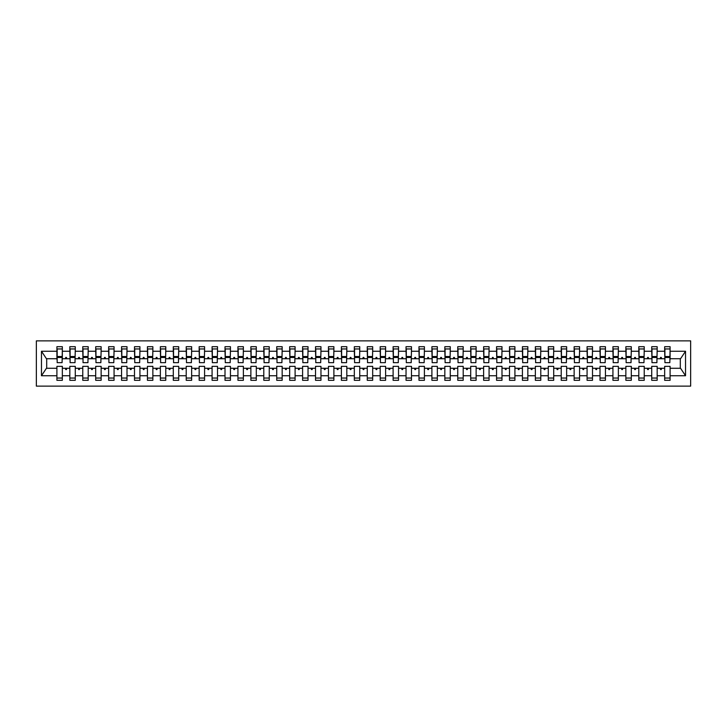 <?xml version="1.0" encoding="UTF-8"?>
<svg xmlns="http://www.w3.org/2000/svg" width="727" height="727" viewBox="0 0 727 727"><rect width="100%" height="100%" fill="white"/><g stroke="black" fill="none" stroke-linecap="round" stroke-linejoin="round"><path stroke-width="1.09" d="M36.35 386.128L690.65 386.128L690.65 340.872L36.35 340.872L36.35 386.128M669.831 360.656L670.094 358.72L680.563 358.72L685.534 351.25L685.534 375.75L670.094 375.75L670.094 366.344L664.66 366.344L664.66 368.28L657.163 368.28L657.163 366.344L651.728 366.344L651.728 368.28L644.231 368.28L644.231 366.344L638.797 366.344L638.797 368.28L631.3 368.28L631.3 366.344L625.865 366.344L625.865 368.28L618.368 368.28L618.368 366.344L612.934 366.344L612.934 368.28L605.437 368.28L605.437 366.344L600.002 366.344L600.002 368.28L592.505 368.28L592.505 366.344L587.071 366.344L587.071 368.28L579.573 368.28L579.573 366.344L574.139 366.344L574.139 368.28L566.642 368.28L566.642 366.344L561.217 366.344L561.217 368.28L553.71 368.28L553.71 366.344L548.285 366.344L548.285 368.28L540.779 368.28L540.779 366.344L535.354 366.344L535.354 368.28L527.847 368.28L527.847 366.344L522.422 366.344L522.422 368.28L514.916 368.28L514.916 366.344L509.491 366.344L509.491 368.28L501.993 368.28L501.993 366.344L496.559 366.344L496.559 368.28L489.062 368.28L489.062 366.344L483.628 366.344L483.628 368.28L476.13 368.28L476.13 366.344L470.696 366.344L470.696 368.28L463.199 368.28L463.199 366.344L457.765 366.344L457.765 368.28L450.267 368.28L450.267 366.344L444.833 366.344L444.833 368.28L437.336 368.28L437.336 366.344L431.902 366.344L431.902 368.28L424.404 368.28L424.404 366.344L418.97 366.344L418.97 368.28L411.473 368.28L411.473 366.344L406.039 366.344L406.039 368.28L398.541 368.28L398.541 366.344L393.107 366.344L393.107 368.28L385.61 368.28L385.61 366.344L380.185 366.344L380.185 368.28L372.678 368.28L372.678 366.344L367.253 366.344L367.253 368.28L359.747 368.28L359.747 366.344L354.322 366.344L354.322 368.28L346.815 368.28L346.815 366.344L341.39 366.344L341.39 368.28L333.893 368.28L333.893 366.344L328.459 366.344L328.459 368.28L320.961 368.28L320.961 366.344L315.527 366.344L315.527 368.28L308.03 368.28L308.03 366.344L302.596 366.344L302.596 368.28L295.098 368.28L295.098 366.344L289.664 366.344L289.664 368.28L282.167 368.28L282.167 366.344L276.733 366.344L276.733 368.28L269.235 368.28L269.235 366.344L263.801 366.344L263.801 368.28L256.304 368.28L256.304 366.344L250.87 366.344L250.87 368.28L243.372 368.28L243.372 366.344L237.938 366.344L237.938 368.28L230.441 368.28L230.441 366.344L225.006 366.344L225.006 368.28L217.509 368.28L217.509 366.344L212.084 366.344L212.084 368.28L204.578 368.28L204.578 366.344L199.153 366.344L199.153 368.28L191.646 368.28L191.646 366.344L186.221 366.344L186.221 368.28L178.715 368.28L178.715 366.344L173.29 366.344L173.29 368.28L165.783 368.28L165.783 366.344L160.358 366.344L160.358 368.28L152.861 368.28L152.861 366.344L147.427 366.344L147.427 368.28L139.929 368.28L139.929 366.344L134.495 366.344L134.495 368.28L126.998 368.28L126.998 366.344L121.563 366.344L121.563 368.28L114.066 368.28L114.066 366.344L108.632 366.344L108.632 368.28L101.135 368.28L101.135 366.344L95.7 366.344L95.7 368.28L88.203 368.28L88.203 366.344L82.769 366.344L82.769 368.28L75.272 368.28L75.272 366.344L69.837 366.344L69.837 368.28L62.34 368.28L62.34 380.312L56.906 380.312L56.906 368.28L46.437 368.28L41.466 375.75L41.466 351.25L46.437 358.72L56.906 358.72L56.906 351.25L41.466 351.25M670.094 375.75L670.094 380.312L664.66 380.312L664.66 368.28M670.094 358.72L670.094 346.688L664.66 346.688L664.66 351.25L657.163 351.25L656.899 360.656M664.914 360.656L664.66 351.25M664.66 375.75L657.163 375.75L657.163 380.312L651.728 380.312L651.728 368.28M657.163 351.25L657.163 346.688L651.728 346.688L651.728 351.25L644.231 351.25L643.968 360.656M651.983 360.656L651.728 351.25M651.728 375.75L644.231 375.75L644.231 380.312L638.797 380.312L638.797 368.28M644.231 351.25L644.231 346.688L638.797 346.688L638.797 351.25L631.3 351.25L631.036 360.656M639.06 360.656L638.797 351.25M638.797 375.75L631.3 375.75L631.3 380.312L625.865 380.312L625.865 368.28M631.3 351.25L631.3 346.688L625.865 346.688L625.865 351.25L618.368 351.25L618.104 360.656M626.129 360.656L625.865 351.25M625.865 375.75L618.368 375.75L618.368 380.312L612.934 380.312L612.934 368.28M618.368 351.25L618.368 346.688L612.934 346.688L612.934 351.25L605.437 351.25L605.173 360.656M613.197 360.656L612.934 351.25M612.934 375.75L605.437 375.75L605.437 380.312L600.002 380.312L600.002 368.28M605.437 351.25L605.437 346.688L600.002 346.688L600.002 351.25L592.505 351.25L592.251 360.656M600.266 360.656L600.002 351.25M600.002 375.75L592.505 375.75L592.505 380.312L587.071 380.312L587.071 368.28M592.505 351.25L592.505 346.688L587.071 346.688L587.071 351.25L579.573 351.25L579.319 360.656M587.334 360.656L587.071 351.25M587.071 375.75L579.573 375.75L579.573 380.312L574.139 380.312L574.139 368.28M579.573 351.25L579.573 346.688L574.139 346.688L574.139 351.25L566.642 351.25L566.388 360.656M574.403 360.656L574.139 351.25M574.139 375.75L566.642 375.75L566.642 380.312L561.217 380.312L561.217 368.28M566.642 351.25L566.642 346.688L561.217 346.688L561.217 351.25L553.71 351.25L553.456 360.656M561.471 360.656L561.217 351.25M561.217 375.75L553.71 375.75L553.71 380.312L548.285 380.312L548.285 368.28M553.71 351.25L553.71 346.688L548.285 346.688L548.285 351.25L540.779 351.25L540.524 360.656M548.54 360.656L548.285 351.25M548.285 375.75L540.779 375.75L540.779 380.312L535.354 380.312L535.354 368.28M540.779 351.25L540.779 346.688L535.354 346.688L535.354 351.25L527.847 351.25L527.593 360.656M535.608 360.656L535.354 351.25M535.354 375.75L527.847 375.75L527.847 380.312L522.422 380.312L522.422 368.28M527.847 351.25L527.847 346.688L522.422 346.688L522.422 351.25L514.916 351.25L514.661 360.656M522.677 360.656L522.422 351.25M522.422 375.75L514.916 375.75L514.916 380.312L509.491 380.312L509.491 368.28M514.916 351.25L514.916 346.688L509.491 346.688L509.491 351.25L501.993 351.25L501.73 360.656M509.745 360.656L509.491 351.25M509.491 375.75L501.993 375.75L501.993 380.312L496.559 380.312L496.559 368.28M501.993 351.25L501.993 346.688L496.559 346.688L496.559 351.25L489.062 351.25L488.798 360.656M496.814 360.656L496.559 351.25M496.559 375.75L489.062 375.75L489.062 380.312L483.628 380.312L483.628 368.28M489.062 351.25L489.062 346.688L483.628 346.688L483.628 351.25L476.13 351.25L475.867 360.656M483.882 360.656L483.628 351.25M483.628 375.75L476.13 375.75L476.13 380.312L470.696 380.312L470.696 368.28M476.13 351.25L476.13 346.688L470.696 346.688L470.696 351.25L463.199 351.25L462.935 360.656M470.96 360.656L470.696 351.25M470.696 375.75L463.199 375.75L463.199 380.312L457.765 380.312L457.765 368.28M463.199 351.25L463.199 346.688L457.765 346.688L457.765 351.25L450.267 351.25L450.004 360.656M458.028 360.656L457.765 351.25M457.765 375.75L450.267 375.75L450.267 380.312L444.833 380.312L444.833 368.28M450.267 351.25L450.267 346.688L444.833 346.688L444.833 351.25L437.336 351.25L437.072 360.656M445.097 360.656L444.833 351.25M444.833 375.75L437.336 375.75L437.336 380.312L431.902 380.312L431.902 368.28M437.336 351.25L437.336 346.688L431.902 346.688L431.902 351.25L424.404 351.25L424.15 360.656M432.165 360.656L431.902 351.25M431.902 375.75L424.404 375.75L424.404 380.312L418.97 380.312L418.97 368.28M424.404 351.25L424.404 346.688L418.97 346.688L418.97 351.25L411.473 351.25L411.218 360.656M419.234 360.656L418.97 351.25M418.97 375.75L411.473 375.75L411.473 380.312L406.039 380.312L406.039 368.28M411.473 351.25L411.473 346.688L406.039 346.688L406.039 351.25L398.541 351.25L398.287 360.656M406.302 360.656L406.039 351.25M406.039 375.75L398.541 375.75L398.541 380.312L393.107 380.312L393.107 368.28M398.541 351.25L398.541 346.688L393.107 346.688L393.107 351.25L385.61 351.25L385.355 360.656M393.371 360.656L393.107 351.25M393.107 375.75L385.61 375.75L385.61 380.312L380.185 380.312L380.185 368.28M385.61 351.25L385.61 346.688L380.185 346.688L380.185 351.25L372.678 351.25L372.424 360.656M380.439 360.656L380.185 351.25M380.185 375.75L372.678 375.75L372.678 380.312L367.253 380.312L367.253 368.28M372.678 351.25L372.678 346.688L367.253 346.688L367.253 351.25L359.747 351.25L359.492 360.656M367.508 360.656L367.253 351.25M367.253 375.75L359.747 375.75L359.747 380.312L354.322 380.312L354.322 368.28M359.747 351.25L359.747 346.688L354.322 346.688L354.322 351.25L346.815 351.25L346.561 360.656M354.576 360.656L354.322 351.25M354.322 375.75L346.815 375.75L346.815 380.312L341.39 380.312L341.39 368.28M346.815 351.25L346.815 346.688L341.39 346.688L341.39 351.25L333.893 351.25L333.629 360.656M341.645 360.656L341.39 351.25M341.39 375.75L333.893 375.75L333.893 380.312L328.459 380.312L328.459 368.28M333.893 351.25L333.893 346.688L328.459 346.688L328.459 351.25L320.961 351.25L320.698 360.656M328.713 360.656L328.459 351.25M328.459 375.75L320.961 375.75L320.961 380.312L315.527 380.312L315.527 368.28M320.961 351.25L320.961 346.688L315.527 346.688L315.527 351.25L308.03 351.25L307.766 360.656M315.782 360.656L315.527 351.25M315.527 375.75L308.03 375.75L308.03 380.312L302.596 380.312L302.596 368.28M308.03 351.25L308.03 346.688L302.596 346.688L302.596 351.25L295.098 351.25L294.835 360.656M302.85 360.656L302.596 351.25M302.596 375.75L295.098 375.75L295.098 380.312L289.664 380.312L289.664 368.28M295.098 351.25L295.098 346.688L289.664 346.688L289.664 351.25L282.167 351.25L281.903 360.656M289.928 360.656L289.664 351.25M289.664 375.75L282.167 375.75L282.167 380.312L276.733 380.312L276.733 368.28M282.167 351.25L282.167 346.688L276.733 346.688L276.733 351.25L269.235 351.25L268.972 360.656M276.996 360.656L276.733 351.25M276.733 375.75L269.235 375.75L269.235 380.312L263.801 380.312L263.801 368.28M269.235 351.25L269.235 346.688L263.801 346.688L263.801 351.25L256.304 351.25L256.04 360.656M264.065 360.656L263.801 351.25M263.801 375.75L256.304 375.75L256.304 380.312L250.87 380.312L250.87 368.28M256.304 351.25L256.304 346.688L250.87 346.688L250.87 351.25L243.372 351.25L243.118 360.656M251.133 360.656L250.87 351.25M250.87 375.75L243.372 375.75L243.372 380.312L237.938 380.312L237.938 368.28M243.372 351.25L243.372 346.688L237.938 346.688L237.938 351.25L230.441 351.25L230.186 360.656M238.202 360.656L237.938 351.25M237.938 375.75L230.441 375.75L230.441 380.312L225.006 380.312L225.006 368.28M230.441 351.25L230.441 346.688L225.006 346.688L225.006 351.25L217.509 351.25L217.255 360.656M225.27 360.656L225.006 351.25M225.006 375.75L217.509 375.75L217.509 380.312L212.084 380.312L212.084 368.28M217.509 351.25L217.509 346.688L212.084 346.688L212.084 351.25L204.578 351.25L204.323 360.656M212.339 360.656L212.084 351.25M212.084 375.75L204.578 375.75L204.578 380.312L199.153 380.312L199.153 368.28M204.578 351.25L204.578 346.688L199.153 346.688L199.153 351.25L191.646 351.25L191.392 360.656M199.407 360.656L199.153 351.25M199.153 375.75L191.646 375.75L191.646 380.312L186.221 380.312L186.221 368.28M191.646 351.25L191.646 346.688L186.221 346.688L186.221 351.25L178.715 351.25L178.46 360.656M186.475 360.656L186.221 351.25M186.221 375.75L178.715 375.75L178.715 380.312L173.29 380.312L173.29 368.28M178.715 351.25L178.715 346.688L173.29 346.688L173.29 351.25L165.783 351.25L165.529 360.656M173.544 360.656L173.29 351.25M173.29 375.75L165.783 375.75L165.783 380.312L160.358 380.312L160.358 368.28M165.783 351.25L165.783 346.688L160.358 346.688L160.358 351.25L152.861 351.25L152.597 360.656M160.612 360.656L160.358 351.25M160.358 375.75L152.861 375.75L152.861 380.312L147.427 380.312L147.427 368.28M152.861 351.25L152.861 346.688L147.427 346.688L147.427 351.25L139.929 351.25L139.666 360.656M147.681 360.656L147.427 351.25M147.427 375.75L139.929 375.75L139.929 380.312L134.495 380.312L134.495 368.28M139.929 351.25L139.929 346.688L134.495 346.688L134.495 351.25L126.998 351.25L126.734 360.656M134.749 360.656L134.495 351.25M134.495 375.75L126.998 375.75L126.998 380.312L121.563 380.312L121.563 368.28M126.998 351.25L126.998 346.688L121.563 346.688L121.563 351.25L114.066 351.25L113.803 360.656M121.827 360.656L121.563 351.25M121.563 375.75L114.066 375.75L114.066 380.312L108.632 380.312L108.632 368.28M114.066 351.25L114.066 346.688L108.632 346.688L108.632 351.25L101.135 351.25L100.871 360.656M108.896 360.656L108.632 351.25M108.632 375.75L101.135 375.75L101.135 380.312L95.7 380.312L95.7 368.28M101.135 351.25L101.135 346.688L95.7 346.688L95.7 351.25L88.203 351.25L87.94 360.656M95.964 360.656L95.7 351.25M95.7 375.75L88.203 375.75L88.203 380.312L82.769 380.312L82.769 368.28M88.203 351.25L88.203 346.688L82.769 346.688L82.769 351.25L75.272 351.25L75.017 360.656M83.032 360.656L82.769 351.25M82.769 375.75L75.272 375.75L75.272 380.312L69.837 380.312L69.837 368.28M75.272 351.25L75.272 346.688L69.837 346.688L69.837 351.25L62.34 351.25L62.34 346.688L56.906 346.688L56.906 351.25M70.101 360.656L69.837 351.25M62.34 368.28L62.34 366.344L56.906 366.344L56.906 368.28M56.906 358.72L57.169 360.656M657.163 375.75L657.163 368.28M644.231 375.75L644.231 368.28M631.3 375.75L631.3 368.28M618.368 375.75L618.368 368.28M605.437 375.75L605.437 368.28M592.505 375.75L592.505 368.28M579.573 375.75L579.573 368.28M566.642 375.75L566.642 368.28M553.71 375.75L553.71 368.28M540.779 375.75L540.779 368.28M527.847 375.75L527.847 368.28M514.916 375.75L514.916 368.28M501.993 375.75L501.993 368.28M489.062 375.75L489.062 368.28M476.13 375.75L476.13 368.28M463.199 375.75L463.199 368.28M450.267 375.75L450.267 368.28M437.336 375.75L437.336 368.28M424.404 375.75L424.404 368.28M411.473 375.75L411.473 368.28M398.541 375.75L398.541 368.28M385.61 375.75L385.61 368.28M372.678 375.75L372.678 368.28M359.747 375.75L359.747 368.28M346.815 375.75L346.815 368.28M333.893 375.75L333.893 368.28M320.961 375.75L320.961 368.28M308.03 375.75L308.03 368.28M295.098 375.75L295.098 368.28M282.167 375.75L282.167 368.28M269.235 375.75L269.235 368.28M256.304 375.75L256.304 368.28M243.372 375.75L243.372 368.28M230.441 375.75L230.441 368.28M217.509 375.75L217.509 368.28M204.578 375.75L204.578 368.28M191.646 375.75L191.646 368.28M178.715 375.75L178.715 368.28M165.783 375.75L165.783 368.28M152.861 375.75L152.861 368.28M139.929 375.75L139.929 368.28M126.998 375.75L126.998 368.28M114.066 375.75L114.066 368.28M101.135 375.75L101.135 368.28M88.203 375.75L88.203 368.28M75.272 375.75L75.272 368.28M685.534 351.25L670.094 351.25M69.837 375.75L62.34 375.75M56.906 375.75L41.466 375.75M660.116 358.72L661.706 358.72L661.234 357.42L660.589 357.42L660.116 358.72L657.163 358.72M664.66 358.72L661.706 358.72M660.116 368.28L660.589 369.58L661.234 369.58L661.706 368.28M647.184 358.72L648.775 358.72L648.302 357.42L647.657 357.42L647.184 358.72L644.231 358.72M651.728 358.72L648.775 358.72M647.184 368.28L647.657 369.58L648.302 369.58L648.775 368.28M634.253 358.72L635.843 358.72L635.371 357.42L634.726 357.42L634.253 358.72L631.3 358.72M638.797 358.72L635.843 358.72M634.253 368.28L634.726 369.58L635.371 369.58L635.843 368.28M621.321 358.72L622.912 358.72L622.439 357.42L621.794 357.42L621.321 358.72L618.368 358.72M625.865 358.72L622.912 358.72M621.321 368.28L621.794 369.58L622.439 369.58L622.912 368.28M608.39 358.72L609.98 358.72L609.508 357.42L608.862 357.42L608.39 358.72L605.437 358.72M612.934 358.72L609.98 358.72M608.39 368.28L608.862 369.58L609.508 369.58L609.98 368.28M595.458 358.72L597.049 358.72L596.576 357.42L595.931 357.42L595.458 358.72L592.505 358.72M600.002 358.72L597.049 358.72M595.458 368.28L595.931 369.58L596.576 369.58L597.049 368.28M582.527 358.72L584.117 358.72L583.645 357.42L582.999 357.42L582.527 358.72L579.573 358.72M587.071 358.72L584.117 358.72M582.527 368.28L582.999 369.58L583.645 369.58L584.117 368.28M569.595 358.72L571.186 358.72L570.713 357.42L570.068 357.42L569.595 358.72L566.642 358.72M574.139 358.72L571.186 358.72M569.595 368.28L570.068 369.58L570.713 369.58L571.186 368.28M556.673 358.72L558.254 358.72L557.782 357.42L557.136 357.42L556.673 358.72L553.71 358.72M561.217 358.72L558.254 358.72M556.673 368.28L557.136 369.58L557.782 369.58L558.254 368.28M543.741 358.72L545.323 358.72L544.859 357.42L544.205 357.42L543.741 358.72L540.779 358.72M548.285 358.72L545.323 358.72M543.741 368.28L544.205 369.58L544.859 369.58L545.323 368.28M530.81 358.72L532.391 358.72L531.928 357.42L531.273 357.42L530.81 358.72L527.847 358.72M535.354 358.72L532.391 358.72M530.81 368.28L531.273 369.58L531.928 369.58L532.391 368.28M517.878 358.72L519.46 358.72L518.996 357.42L518.351 357.42L517.878 358.72L514.916 358.72M522.422 358.72L519.46 358.72M517.878 368.28L518.351 369.58L518.996 369.58L519.46 368.28M504.947 358.72L506.537 358.72L506.065 357.42L505.419 357.42L504.947 358.72L501.993 358.72M509.491 358.72L506.537 358.72M504.947 368.28L505.419 369.58L506.065 369.58L506.537 368.28M492.015 358.72L493.606 358.72L493.133 357.42L492.488 357.42L492.015 358.72L489.062 358.72M496.559 358.72L493.606 358.72M492.015 368.28L492.488 369.58L493.133 369.58L493.606 368.28M479.084 358.72L480.674 358.72L480.202 357.42L479.556 357.42L479.084 358.72L476.13 358.72M483.628 358.72L480.674 358.72M479.084 368.28L479.556 369.58L480.202 369.58L480.674 368.28M466.152 358.72L467.743 358.72L467.27 357.42L466.625 357.42L466.152 358.72L463.199 358.72M470.696 358.72L467.743 358.72M466.152 368.28L466.625 369.58L467.27 369.58L467.743 368.28M453.221 358.72L454.811 358.72L454.339 357.42L453.693 357.42L453.221 358.72L450.267 358.72M457.765 358.72L454.811 358.72M453.221 368.28L453.693 369.58L454.339 369.58L454.811 368.28M440.289 358.72L441.88 358.72L441.407 357.42L440.762 357.42L440.289 358.72L437.336 358.72M444.833 358.72L441.88 358.72M440.289 368.28L440.762 369.58L441.407 369.58L441.88 368.28M427.358 358.72L428.948 358.72L428.476 357.42L427.83 357.42L427.358 358.72L424.404 358.72M431.902 358.72L428.948 358.72M427.358 368.28L427.83 369.58L428.476 369.58L428.948 368.28M414.426 358.72L416.017 358.72L415.544 357.42L414.899 357.42L414.426 358.72L411.473 358.72M418.97 358.72L416.017 358.72M414.426 368.28L414.899 369.58L415.544 369.58L416.017 368.28M401.495 358.72L403.085 358.72L402.613 357.42L401.967 357.42L401.495 358.72L398.541 358.72M406.039 358.72L403.085 358.72M401.495 368.28L401.967 369.58L402.613 369.58L403.085 368.28M388.563 358.72L390.154 358.72L389.681 357.42L389.036 357.42L388.563 358.72L385.61 358.72M393.107 358.72L390.154 358.72M388.563 368.28L389.036 369.58L389.681 369.58L390.154 368.28M375.641 358.72L377.222 358.72L376.75 357.42L376.104 357.42L375.641 358.72L372.678 358.72M380.185 358.72L377.222 358.72M375.641 368.28L376.104 369.58L376.75 369.58L377.222 368.28M362.709 358.72L364.291 358.72L363.827 357.42L363.173 357.42L362.709 358.72L359.747 358.72M367.253 358.72L364.291 358.72M362.709 368.28L363.173 369.58L363.827 369.58L364.291 368.28M349.778 358.72L351.359 358.72L350.896 357.42L350.25 357.42L349.778 358.72L346.815 358.72M354.322 358.72L351.359 358.72M349.778 368.28L350.25 369.58L350.896 369.58L351.359 368.28M336.846 358.72L338.437 358.72L337.964 357.42L337.319 357.42L336.846 358.72L333.893 358.72M341.39 358.72L338.437 358.72M336.846 368.28L337.319 369.58L337.964 369.58L338.437 368.28M323.915 358.72L325.505 358.72L325.033 357.42L324.387 357.42L323.915 358.72L320.961 358.72M328.459 358.72L325.505 358.72M323.915 368.28L324.387 369.58L325.033 369.58L325.505 368.28M310.983 358.72L312.574 358.72L312.101 357.42L311.456 357.42L310.983 358.72L308.03 358.72M315.527 358.72L312.574 358.72M310.983 368.28L311.456 369.58L312.101 369.58L312.574 368.28M298.052 358.72L299.642 358.72L299.17 357.42L298.524 357.42L298.052 358.72L295.098 358.72M302.596 358.72L299.642 358.72M298.052 368.28L298.524 369.58L299.17 369.58L299.642 368.28M285.12 358.72L286.711 358.72L286.238 357.42L285.593 357.42L285.12 358.72L282.167 358.72M289.664 358.72L286.711 358.72M285.12 368.28L285.593 369.58L286.238 369.58L286.711 368.28M272.189 358.72L273.779 358.72L273.307 357.42L272.661 357.42L272.189 358.72L269.235 358.72M276.733 358.72L273.779 358.72M272.189 368.28L272.661 369.58L273.307 369.58L273.779 368.28M259.257 358.72L260.848 358.72L260.375 357.42L259.73 357.42L259.257 358.72L256.304 358.72M263.801 358.72L260.848 358.72M259.257 368.28L259.73 369.58L260.375 369.58L260.848 368.28M246.326 358.72L247.916 358.72L247.444 357.42L246.798 357.42L246.326 358.72L243.372 358.72M250.87 358.72L247.916 358.72M246.326 368.28L246.798 369.58L247.444 369.58L247.916 368.28M233.394 358.72L234.985 358.72L234.512 357.42L233.867 357.42L233.394 358.72L230.441 358.72M237.938 358.72L234.985 358.72M233.394 368.28L233.867 369.58L234.512 369.58L234.985 368.28M220.463 358.72L222.053 358.72L221.581 357.42L220.935 357.42L220.463 358.72L217.509 358.72M225.006 358.72L222.053 358.72M220.463 368.28L220.935 369.58L221.581 369.58L222.053 368.28M207.54 358.72L209.122 358.72L208.649 357.42L208.004 357.42L207.54 358.72L204.578 358.72M212.084 358.72L209.122 358.72M207.54 368.28L208.004 369.58L208.649 369.58L209.122 368.28M194.609 358.72L196.19 358.72L195.727 357.42L195.072 357.42L194.609 358.72L191.646 358.72M199.153 358.72L196.19 358.72M194.609 368.28L195.072 369.58L195.727 369.58L196.19 368.28M181.677 358.72L183.259 358.72L182.795 357.42L182.141 357.42L181.677 358.72L178.715 358.72M186.221 358.72L183.259 358.72M181.677 368.28L182.141 369.58L182.795 369.58L183.259 368.28M168.746 358.72L170.327 358.72L169.864 357.42L169.218 357.42L168.746 358.72L165.783 358.72M173.29 358.72L170.327 358.72M168.746 368.28L169.218 369.58L169.864 369.58L170.327 368.28M155.814 358.72L157.405 358.72L156.932 357.42L156.287 357.42L155.814 358.72L152.861 358.72M160.358 358.72L157.405 358.72M155.814 368.28L156.287 369.58L156.932 369.58L157.405 368.28M142.883 358.72L144.473 358.72L144.001 357.42L143.355 357.42L142.883 358.72L139.929 358.72M147.427 358.72L144.473 358.72M142.883 368.28L143.355 369.58L144.001 369.58L144.473 368.28M129.951 358.72L131.542 358.72L131.069 357.42L130.424 357.42L129.951 358.72L126.998 358.72M134.495 358.72L131.542 358.72M129.951 368.28L130.424 369.58L131.069 369.58L131.542 368.28M117.02 358.72L118.61 358.72L118.137 357.42L117.492 357.42L117.02 358.72L114.066 358.72M121.563 358.72L118.61 358.72M117.02 368.28L117.492 369.58L118.137 369.58L118.61 368.28M104.088 358.72L105.679 358.72L105.206 357.42L104.561 357.42L104.088 358.72L101.135 358.72M108.632 358.72L105.679 358.72M104.088 368.28L104.561 369.58L105.206 369.58L105.679 368.28M91.157 358.72L92.747 358.72L92.274 357.42L91.629 357.42L91.157 358.72L88.203 358.72M95.7 358.72L92.747 358.72M91.157 368.28L91.629 369.58L92.274 369.58L92.747 368.28M78.225 358.72L79.816 358.72L79.343 357.42L78.698 357.42L78.225 358.72L75.272 358.72M82.769 358.72L79.816 358.72M78.225 368.28L78.698 369.58L79.343 369.58L79.816 368.28M65.294 358.72L66.884 358.72L66.411 357.42L65.766 357.42L65.294 358.72L62.34 358.72L62.34 351.25M69.837 358.72L66.884 358.72M65.294 368.28L65.766 369.58L66.411 369.58L66.884 368.28M62.34 358.72L62.086 360.656M685.534 375.75L680.563 368.28L670.094 368.28M46.692 358.72L46.692 368.28M680.308 368.28L680.308 358.72M62.086 348.951L56.906 348.951L62.34 348.951L62.086 362.664L57.169 362.664L57.169 357.484L62.086 357.484M56.906 378.049L62.34 378.049M75.017 348.951L69.837 348.951L75.272 348.951L75.017 362.664L70.101 362.664L70.101 357.484L75.017 357.484M69.837 378.049L75.272 378.049M87.94 348.951L82.769 348.951L88.203 348.951L87.94 362.664L83.032 362.664L83.032 357.484L87.94 357.484M82.769 378.049L88.203 378.049M100.871 348.951L95.7 348.951L101.135 348.951L100.871 362.664L95.964 362.664L95.964 357.484L100.871 357.484M95.7 378.049L101.135 378.049M113.803 348.951L108.632 348.951L114.066 348.951L113.803 362.664L108.896 362.664L108.896 357.484L113.803 357.484M108.632 378.049L114.066 378.049M126.734 348.951L121.563 348.951L126.998 348.951L126.734 362.664L121.827 362.664L121.827 357.484L126.734 357.484M121.563 378.049L126.998 378.049M139.666 348.951L134.495 348.951L139.929 348.951L139.666 362.664L134.749 362.664L134.749 357.484L139.666 357.484M134.495 378.049L139.929 378.049M152.597 348.951L147.427 348.951L152.861 348.951L152.597 362.664L147.681 362.664L147.681 357.484L152.597 357.484M147.427 378.049L152.861 378.049M165.529 348.951L160.358 348.951L165.783 348.951L165.529 362.664L160.612 362.664L160.612 357.484L165.529 357.484M160.358 378.049L165.783 378.049M178.46 348.951L173.29 348.951L178.715 348.951L178.46 362.664L173.544 362.664L173.544 357.484L178.46 357.484M173.29 378.049L178.715 378.049M191.392 348.951L186.221 348.951L191.646 348.951L191.392 362.664L186.475 362.664L186.475 357.484L191.392 357.484M186.221 378.049L191.646 378.049M204.323 348.951L199.153 348.951L204.578 348.951L204.323 362.664L199.407 362.664L199.407 357.484L204.323 357.484M199.153 378.049L204.578 378.049M217.255 348.951L212.084 348.951L217.509 348.951L217.255 362.664L212.339 362.664L212.339 357.484L217.255 357.484M212.084 378.049L217.509 378.049M230.186 348.951L225.006 348.951L230.441 348.951L230.186 362.664L225.27 362.664L225.27 357.484L230.186 357.484M225.006 378.049L230.441 378.049M243.118 348.951L237.938 348.951L243.372 348.951L243.118 362.664L238.202 362.664L238.202 357.484L243.118 357.484M237.938 378.049L243.372 378.049M256.04 348.951L250.87 348.951L256.304 348.951L256.04 362.664L251.133 362.664L251.133 357.484L256.04 357.484M250.87 378.049L256.304 378.049M268.972 348.951L263.801 348.951L269.235 348.951L268.972 362.664L264.065 362.664L264.065 357.484L268.972 357.484M263.801 378.049L269.235 378.049M281.903 348.951L276.733 348.951L282.167 348.951L281.903 362.664L276.996 362.664L276.996 357.484L281.903 357.484M276.733 378.049L282.167 378.049M294.835 348.951L289.664 348.951L295.098 348.951L294.835 362.664L289.928 362.664L289.928 357.484L294.835 357.484M289.664 378.049L295.098 378.049M307.766 348.951L302.596 348.951L308.03 348.951L307.766 362.664L302.85 362.664L302.85 357.484L307.766 357.484M302.596 378.049L308.03 378.049M320.698 348.951L315.527 348.951L320.961 348.951L320.698 362.664L315.782 362.664L315.782 357.484L320.698 357.484M315.527 378.049L320.961 378.049M333.629 348.951L328.459 348.951L333.893 348.951L333.629 362.664L328.713 362.664L328.713 357.484L333.629 357.484M328.459 378.049L333.893 378.049M346.561 348.951L341.39 348.951L346.815 348.951L346.561 362.664L341.645 362.664L341.645 357.484L346.561 357.484M341.39 378.049L346.815 378.049M359.492 348.951L354.322 348.951L359.747 348.951L359.492 362.664L354.576 362.664L354.576 357.484L359.492 357.484M354.322 378.049L359.747 378.049M372.424 348.951L367.253 348.951L372.678 348.951L372.424 362.664L367.508 362.664L367.508 357.484L372.424 357.484M367.253 378.049L372.678 378.049M385.355 348.951L380.185 348.951L385.61 348.951L385.355 362.664L380.439 362.664L380.439 357.484L385.355 357.484M380.185 378.049L385.61 378.049M398.287 348.951L393.107 348.951L398.541 348.951L398.287 362.664L393.371 362.664L393.371 357.484L398.287 357.484M393.107 378.049L398.541 378.049M411.218 348.951L406.039 348.951L411.473 348.951L411.218 362.664L406.302 362.664L406.302 357.484L411.218 357.484M406.039 378.049L411.473 378.049M424.15 348.951L418.97 348.951L424.404 348.951L424.15 362.664L419.234 362.664L419.234 357.484L424.15 357.484M418.97 378.049L424.404 378.049M437.072 348.951L431.902 348.951L437.336 348.951L437.072 362.664L432.165 362.664L432.165 357.484L437.072 357.484M431.902 378.049L437.336 378.049M450.004 348.951L444.833 348.951L450.267 348.951L450.004 362.664L445.097 362.664L445.097 357.484L450.004 357.484M444.833 378.049L450.267 378.049M462.935 348.951L457.765 348.951L463.199 348.951L462.935 362.664L458.028 362.664L458.028 357.484L462.935 357.484M457.765 378.049L463.199 378.049M475.867 348.951L470.696 348.951L476.13 348.951L475.867 362.664L470.96 362.664L470.96 357.484L475.867 357.484M470.696 378.049L476.13 378.049M488.798 348.951L483.628 348.951L489.062 348.951L488.798 362.664L483.882 362.664L483.882 357.484L488.798 357.484M483.628 378.049L489.062 378.049M501.73 348.951L496.559 348.951L501.993 348.951L501.73 362.664L496.814 362.664L496.814 357.484L501.73 357.484M496.559 378.049L501.993 378.049M514.661 348.951L509.491 348.951L514.916 348.951L514.661 362.664L509.745 362.664L509.745 357.484L514.661 357.484M509.491 378.049L514.916 378.049M527.593 348.951L522.422 348.951L527.847 348.951L527.593 362.664L522.677 362.664L522.677 357.484L527.593 357.484M522.422 378.049L527.847 378.049M540.524 348.951L535.354 348.951L540.779 348.951L540.524 362.664L535.608 362.664L535.608 357.484L540.524 357.484M535.354 378.049L540.779 378.049M553.456 348.951L548.285 348.951L553.71 348.951L553.456 362.664L548.54 362.664L548.54 357.484L553.456 357.484M548.285 378.049L553.71 378.049M566.388 348.951L561.217 348.951L566.642 348.951L566.388 362.664L561.471 362.664L561.471 357.484L566.388 357.484M561.217 378.049L566.642 378.049M579.319 348.951L574.139 348.951L579.573 348.951L579.319 362.664L574.403 362.664L574.403 357.484L579.319 357.484M574.139 378.049L579.573 378.049M592.251 348.951L587.071 348.951L592.505 348.951L592.251 362.664L587.334 362.664L587.334 357.484L592.251 357.484M587.071 378.049L592.505 378.049M605.173 348.951L600.002 348.951L605.437 348.951L605.173 362.664L600.266 362.664L600.266 357.484L605.173 357.484M600.002 378.049L605.437 378.049M618.104 348.951L612.934 348.951L618.368 348.951L618.104 362.664L613.197 362.664L613.197 357.484L618.104 357.484M612.934 378.049L618.368 378.049M631.036 348.951L625.865 348.951L631.3 348.951L631.036 362.664L626.129 362.664L626.129 357.484L631.036 357.484M625.865 378.049L631.3 378.049M643.968 348.951L638.797 348.951L644.231 348.951L643.968 362.664L639.06 362.664L639.06 357.484L643.968 357.484M638.797 378.049L644.231 378.049M656.899 348.951L651.728 348.951L657.163 348.951L656.899 362.664L651.983 362.664L651.983 357.484L656.899 357.484M651.728 378.049L657.163 378.049M669.831 348.951L664.66 348.951L670.094 348.951L669.831 362.664L664.914 362.664L664.914 357.484L669.831 357.484M664.66 378.049L670.094 378.049M57.169 348.951L57.169 356.712L62.086 356.712M57.169 357.484L57.169 356.712M70.101 348.951L70.101 356.712L75.017 356.712M70.101 357.484L70.101 356.712M83.032 348.951L83.032 356.712L87.94 356.712M83.032 357.484L83.032 356.712M95.964 348.951L95.964 356.712L100.871 356.712M95.964 357.484L95.964 356.712M108.896 348.951L108.896 356.712L113.803 356.712M108.896 357.484L108.896 356.712M121.827 348.951L121.827 356.712L126.734 356.712M121.827 357.484L121.827 356.712M134.749 348.951L134.749 356.712L139.666 356.712M134.749 357.484L134.749 356.712M147.681 348.951L147.681 356.712L152.597 356.712M147.681 357.484L147.681 356.712M160.612 348.951L160.612 356.712L165.529 356.712M160.612 357.484L160.612 356.712M173.544 348.951L173.544 356.712L178.46 356.712M173.544 357.484L173.544 356.712M186.475 348.951L186.475 356.712L191.392 356.712M186.475 357.484L186.475 356.712M199.407 348.951L199.407 356.712L204.323 356.712M199.407 357.484L199.407 356.712M212.339 348.951L212.339 356.712L217.255 356.712M212.339 357.484L212.339 356.712M225.27 348.951L225.27 356.712L230.186 356.712M225.27 357.484L225.27 356.712M238.202 348.951L238.202 356.712L243.118 356.712M238.202 357.484L238.202 356.712M251.133 348.951L251.133 356.712L256.04 356.712M251.133 357.484L251.133 356.712M264.065 348.951L264.065 356.712L268.972 356.712M264.065 357.484L264.065 356.712M276.996 348.951L276.996 356.712L281.903 356.712M276.996 357.484L276.996 356.712M289.928 348.951L289.928 356.712L294.835 356.712M289.928 357.484L289.928 356.712M302.85 348.951L302.85 356.712L307.766 356.712M302.85 357.484L302.85 356.712M315.782 348.951L315.782 356.712L320.698 356.712M315.782 357.484L315.782 356.712M328.713 348.951L328.713 356.712L333.629 356.712M328.713 357.484L328.713 356.712M341.645 348.951L341.645 356.712L346.561 356.712M341.645 357.484L341.645 356.712M354.576 348.951L354.576 356.712L359.492 356.712M354.576 357.484L354.576 356.712M367.508 348.951L367.508 356.712L372.424 356.712M367.508 357.484L367.508 356.712M380.439 348.951L380.439 356.712L385.355 356.712M380.439 357.484L380.439 356.712M393.371 348.951L393.371 356.712L398.287 356.712M393.371 357.484L393.371 356.712M406.302 348.951L406.302 356.712L411.218 356.712M406.302 357.484L406.302 356.712M419.234 348.951L419.234 356.712L424.15 356.712M419.234 357.484L419.234 356.712M432.165 348.951L432.165 356.712L437.072 356.712M432.165 357.484L432.165 356.712M445.097 348.951L445.097 356.712L450.004 356.712M445.097 357.484L445.097 356.712M458.028 348.951L458.028 356.712L462.935 356.712M458.028 357.484L458.028 356.712M470.96 348.951L470.96 356.712L475.867 356.712M470.96 357.484L470.96 356.712M483.882 348.951L483.882 356.712L488.798 356.712M483.882 357.484L483.882 356.712M496.814 348.951L496.814 356.712L501.73 356.712M496.814 357.484L496.814 356.712M509.745 348.951L509.745 356.712L514.661 356.712M509.745 357.484L509.745 356.712M522.677 348.951L522.677 356.712L527.593 356.712M522.677 357.484L522.677 356.712M535.608 348.951L535.608 356.712L540.524 356.712M535.608 357.484L535.608 356.712M548.54 348.951L548.54 356.712L553.456 356.712M548.54 357.484L548.54 356.712M561.471 348.951L561.471 356.712L566.388 356.712M561.471 357.484L561.471 356.712M574.403 348.951L574.403 356.712L579.319 356.712M574.403 357.484L574.403 356.712M587.334 348.951L587.334 356.712L592.251 356.712M587.334 357.484L587.334 356.712M600.266 348.951L600.266 356.712L605.173 356.712M600.266 357.484L600.266 356.712M613.197 348.951L613.197 356.712L618.104 356.712M613.197 357.484L613.197 356.712M626.129 348.951L626.129 356.712L631.036 356.712M626.129 357.484L626.129 356.712M639.06 348.951L639.06 356.712L643.968 356.712M639.06 357.484L639.06 356.712M651.983 348.951L651.983 356.712L656.899 356.712M651.983 357.484L651.983 356.712M664.914 348.951L664.914 356.712L669.831 356.712M664.914 357.484L664.914 356.712M57.169 356.512L62.086 356.512M70.101 356.512L75.017 356.512M83.032 356.512L87.94 356.512M95.964 356.512L100.871 356.512M108.896 356.512L113.803 356.512M121.827 356.512L126.734 356.512M134.749 356.512L139.666 356.512M147.681 356.512L152.597 356.512M160.612 356.512L165.529 356.512M173.544 356.512L178.46 356.512M186.475 356.512L191.392 356.512M199.407 356.512L204.323 356.512M212.339 356.512L217.255 356.512M225.27 356.512L230.186 356.512M238.202 356.512L243.118 356.512M251.133 356.512L256.04 356.512M264.065 356.512L268.972 356.512M276.996 356.512L281.903 356.512M289.928 356.512L294.835 356.512M302.85 356.512L307.766 356.512M315.782 356.512L320.698 356.512M328.713 356.512L333.629 356.512M341.645 356.512L346.561 356.512M354.576 356.512L359.492 356.512M367.508 356.512L372.424 356.512M380.439 356.512L385.355 356.512M393.371 356.512L398.287 356.512M406.302 356.512L411.218 356.512M419.234 356.512L424.15 356.512M432.165 356.512L437.072 356.512M445.097 356.512L450.004 356.512M458.028 356.512L462.935 356.512M470.96 356.512L475.867 356.512M483.882 356.512L488.798 356.512M496.814 356.512L501.73 356.512M509.745 356.512L514.661 356.512M522.677 356.512L527.593 356.512M535.608 356.512L540.524 356.512M548.54 356.512L553.456 356.512M561.471 356.512L566.388 356.512M574.403 356.512L579.319 356.512M587.334 356.512L592.251 356.512M600.266 356.512L605.173 356.512M613.197 356.512L618.104 356.512M626.129 356.512L631.036 356.512M639.06 356.512L643.968 356.512M651.983 356.512L656.899 356.512M664.914 356.512L669.831 356.512"/></g></svg>
